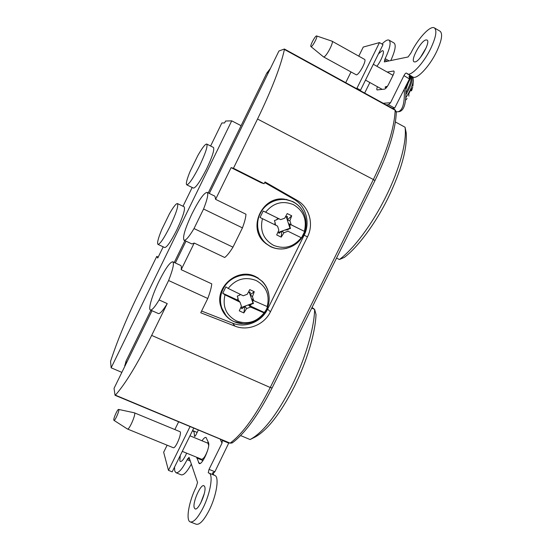 <?xml version="1.0" encoding="UTF-8"?>
<svg xmlns="http://www.w3.org/2000/svg" width="552" height="552" viewBox="0 0 552 552"><rect width="100%" height="100%" fill="white"/><g stroke="black" fill="none" stroke-linecap="round" stroke-linejoin="round"><path stroke-width="0.83" d="M380.431 88.382L381.266 88.844M202.639 459.988L202.563 460.899L202.149 459.554M202.011 440.786C203.702 438.26 205.04 437.143 206.02 437.439L208.463 442.566C210.622 446.471 202.204 465.46 199.162 463.521L196.622 457.228M174.508 467.151L174.756 471.042L175.978 472.719C178.696 473.174 182.408 468.848 187.107 459.74L189.046 457.325L197.547 482.469L196.132 487.085C188.936 501.23 185.506 520.536 190.288 521.93C193.607 522.578 197.851 517.921 203.026 507.964C210.505 493.219 213.527 474.209 208.918 473.085L208.263 472.747L209.035 469.372L222.014 443.152L222.325 440.441L228.721 443.104L214.983 471.56L212.899 473.899M207.469 443.042L208.221 441.979M121.868 372.372L111.145 367.818L110.552 361.374C117.383 340.653 126.373 318.801 137.538 295.81L156.754 256.425L157.741 258.046L163.213 246.834M157.962 244.377L164.71 247.537C166.918 247.358 170.982 241.431 176.888 229.749C183.002 216.674 185.424 209.029 184.168 206.814L177.468 203.578C176.116 203.405 173.445 206.807 169.443 213.797L161.736 229.604C158.176 238.298 156.92 243.225 157.962 244.377C160.08 244.156 164.089 238.188 170.002 226.479C176.129 213.376 178.62 205.737 177.468 203.578M389.146 60.899L385.151 58.65L384.302 61.907L408.08 56.959L410.902 53.033C417.802 38.737 430.305 25.075 434.389 27.91L440.068 31.222C442.959 33.782 441.738 40.731 436.418 52.074C429.221 66.909 416.684 79.874 412.82 77.004L406.341 73.05C405.699 73.009 404.906 73.864 403.947 75.61L409.446 78.957L410.108 75.893M434.389 27.91C437.212 30.429 435.956 37.377 430.622 48.735C423.405 63.597 410.957 76.659 407.19 73.83M190.06 171.493C186.852 179.359 185.741 183.795 186.735 184.816C189.053 184.471 193.4 178.013 199.776 165.434C205.565 153.118 207.89 145.99 206.752 144.058C205.261 143.92 202.28 147.77 197.809 155.602L190.06 171.493M186.735 184.816L193.428 188.101C195.843 187.811 200.245 181.394 206.62 168.843C212.389 156.554 214.659 149.413 213.431 147.432L206.752 144.058M364.658 93.074L369.861 82.531M390.761 60.561C395.177 50.853 396.281 45.009 394.08 43.028L389.05 40.158C387.559 39.454 385.22 40.751 382.025 44.05M385.151 58.65C389.96 48.424 391.258 42.256 389.05 40.158M409.543 78.508L410.226 78.895L410.957 75.955L409.101 75.948L409.439 78.694M409.446 78.957L394.659 108.088L388.498 104.707L390.526 102.734L403.947 75.61M386.152 104.866L388.498 104.707M394.659 108.088L392.265 108.226M183.009 206.255L192.172 187.48M158.203 257.101L156.754 256.425M241.093 125.69L231.716 120.84L225.547 121.04L224.623 122.93L221.842 122.986L210.609 146.011M231.716 120.84L111.145 367.818M277.546 226.092L260.026 217.467L277.546 226.092L278.843 230.136L276.69 234.938L281.189 237.132L284.018 232.675L281.92 231.15L281.396 231.398L281.92 231.15M262.455 218.668C259.716 230.529 263.414 239.416 273.537 245.329C284.404 249.573 293.63 247.041 301.213 237.719L288.013 231.24L284.018 232.675M241.038 306.947L241.845 308.823L244.929 306.201L243.818 312.929L239.285 310.845L241.383 306.153L240.051 302.192L225.002 294.823C222.325 306.546 226.085 315.226 236.297 320.871C247.255 324.859 256.514 322.195 264.077 312.887L266.368 309.562L267.699 306.305L267.209 306.546C269.956 294.989 266.278 286.315 256.183 280.533C245.212 276.373 235.87 278.995 228.155 288.406L243.218 295.775L247.234 294.285L249.745 289.614L254.265 291.732L252.443 296.714L250.215 294.658L254.265 291.732M289.897 220.752L291.194 224.802L288.972 223.767L304.366 231.336C307.16 219.641 303.559 210.767 293.554 204.709C282.672 200.286 273.364 202.784 265.636 212.196L280.726 219.627L284.728 218.192L287.226 213.562L291.711 215.791L289.897 220.752L287.385 220.069L287.268 219.496L287.62 219.675L291.711 215.791M303.434 234.869C309.52 223.146 304.642 207.469 293.008 201.928C281.623 195.884 265.912 201.404 260.24 213.576C254.072 225.506 259.288 241.286 270.984 246.62C282.438 252.45 297.818 246.827 303.434 234.869M266.595 309.437C272.647 297.79 267.644 282.452 255.914 277.201C244.432 271.453 228.673 277.173 223.042 289.248C216.915 301.102 222.249 316.544 234.041 321.581C245.592 327.129 261.02 321.312 266.595 309.437M186.666 453.171C184.126 458.822 182.029 461.61 180.38 461.534L179.814 460.789L180.276 455.462M286.233 216.674L289.979 228.238L278.546 232.295M260.026 217.467L263.194 211.03L280.726 219.627M265.636 212.196L263.194 211.03M304.649 231.509L301.509 237.857L288.013 231.24M312.052 307.429L314.647 309.43C314.171 328.447 305.228 359.145 291.725 386.138C276.925 414.835 263.042 432.637 250.084 439.544L255.19 436.998C267.534 430.105 280.595 413.276 294.375 386.531C306.974 361.339 315.385 332.677 316.006 314.474L314.647 309.43L311.735 308.064M204.709 486.671C206.869 491.301 198.396 510.911 195.091 508.882L194.256 507.778C192.317 502.734 200.652 483.745 203.929 485.705L204.709 486.671M249.276 292.174L253.016 303.179L241.279 307.498M208.918 473.085L214.797 475.465C219.503 476.631 216.605 495.648 209.132 510.365C203.964 520.301 199.686 524.938 196.305 524.255L190.288 521.93M209.035 469.372L214.776 471.705L212.403 473.133L214.169 475.189M405.058 127.222C407.01 141.505 399.613 169.195 385.855 196.712C372.241 224.278 353.563 249.097 339.418 259.516L344.358 257.37C357.827 247.206 375.256 223.953 387.959 198.237C401.263 170.506 407.341 148.695 406.189 132.804L405.058 127.222L395.391 121.957M378.444 53.889L382.17 50.715L382.888 50.77C384.847 51.488 381.232 60.837 376.871 66.274M240.051 302.192L238.83 300.702L222.753 293.278L225.899 286.881L228.155 288.406M425.923 39.944L427 40.034C430.933 41.49 419.913 61.603 415.035 61.934L414.097 61.824C410.246 60.354 420.817 40.765 425.923 39.944M175.978 472.719L181.263 474.837C183.706 475.382 187.059 471.808 191.344 464.115M198.347 429.994L195.843 435.079L194.608 436.508L194.042 431.961L192.551 430.574M150.406 309.996L158.341 313.543C159.97 313.978 162.93 310.659 167.228 303.6L159.121 299.943C154.85 307.036 151.945 310.39 150.406 309.996C147.943 309.223 152.421 294.616 159.059 281.168C165.483 268.417 170.057 261.958 172.776 261.779C174.328 263.2 172.942 269.452 168.608 280.526L159.121 299.943M207.773 298.487L200.755 312.763L234.952 326.115C247.882 331.435 264.339 324.735 270.439 311.811L307.485 236.849C314.109 224.064 309.306 207.028 296.983 200.272L265.001 181.946L264.132 183.706L233.441 168.27L231.102 167.635L215.597 199.334L245.957 214.224C245.826 217.426 244.66 221.98 242.438 227.879L203.571 209.008C207.407 199.168 208.594 193.621 207.124 192.372C204.081 192.696 199.058 199.783 192.048 213.638C185.072 228.5 182.415 237.367 184.064 240.237C185.796 240.644 189.115 236.746 194.021 228.549L232.972 247.172C229.742 252.354 226.989 255.797 224.712 257.494L194.214 243.046L181.18 269.686L211.768 283.866C211.409 287.523 210.077 292.401 207.773 298.487L168.608 280.526M215.597 199.334L214.935 196.208L207.124 192.372M268.355 72.664L266.788 73.099L208.235 192.917M184.913 240.637L174.246 262.469M150.91 310.217L126.008 361.174L124.635 366.707M200.624 503.238L204.295 493.598M228.721 443.104L228.445 442.531M222.325 440.441L222.063 439.875M404.278 89.396C404.816 102.927 402.767 110.379 398.13 111.752L396.336 111.828L394.97 109.71L284.383 49.011L278.946 50.991L209.318 193.448M385.827 88.285L385.103 87.106L386.331 86.947L386.628 87.395M386.331 86.947L385.296 86.885L387.469 86.236M386.434 86.74L387.38 86.264M398.627 111.69L399.6 111.559C404.43 110.027 406.458 102.203 405.692 88.092L410.226 78.895M392.5 75.024L393.224 74.906M387.207 72.064L393.838 71.015C394.397 71.539 394.121 72.981 393.017 75.341L388.615 84.235C387.104 87.085 385.738 88.72 384.516 89.127L377.085 89.935C376.623 89.576 376.747 88.506 377.437 86.726M420.376 57.532L426.268 47.596M266.788 73.099L270.404 68.476M374.987 180.545C388.387 152.869 395.487 130.182 396.308 112.491L395.156 110.221L284.418 49.459L284.383 49.011M152.007 310.707L114.05 388.353L115.016 395.184L115.375 395.142C125.332 383.978 137.427 364.065 151.662 335.402L270.232 387.504C256.231 414.994 242.921 433.499 230.294 443.021L232.723 442.559C245.35 432.954 258.474 414.766 272.081 387.994M240.624 435.562L250.084 439.544M336.52 258.094L339.418 259.516M238.16 299.108L238.022 298.322L237.664 299.06L238.098 299.239M238.83 300.702L237.664 299.06M240.334 294.623L239.54 295.237L239.906 294.499L240.982 294.706M238.022 298.322L237.27 296.079L239.54 295.237M250.215 294.658L250.097 292.077L248.324 292.291M244.929 306.201L246.599 308.554L250.615 307.071L248.766 305.297L249.897 304.876L249.525 304.538L253.43 303.565L253.016 303.179M249.525 304.538L250.808 305.139L249.897 304.876M250.808 305.139L251.174 304.407M244.75 306.643L244.391 306.477M243.818 312.929L246.599 308.554M222.753 293.278L225.002 294.823M251.995 299.971L253.044 300.605L252.685 301.337L252.043 299.867M264.077 312.887L250.615 307.071M264.58 312.611L248.766 305.297M252.443 296.714L253.768 300.674L267.209 306.546M253.768 300.674L251.891 298.963L252.264 300.081M250.573 294.823L250.353 295.189M252.685 301.337L253.43 303.565M275.965 225.306L274.82 223.608L275.186 222.863L275.248 223.802M277.621 219.192L276.711 219.758L277.076 219.02L279.119 218.896M275.186 222.863L274.441 220.572L276.711 219.758M287.268 219.496L287.371 216.453L285.481 216.819M286.516 229.535L286.95 229.742L285.826 230.149M286.757 229.466L290.476 228.473L289.979 228.238M278.194 231.605L279.064 233.317L281.396 231.398M287.861 230.018L288.22 229.287M281.755 231.578L281.189 237.132M289 224.926L289.745 226.196L290.11 225.457L289.062 224.802M288.972 223.767L290.11 225.457M289.338 224.912L288.903 224.692M291.194 224.802L304.366 231.336M287.62 219.675L287.385 220.069M289.745 226.196L290.476 228.473M181.18 269.686C181.539 267.209 181.353 265.788 180.621 265.429L172.776 261.779M242.438 227.879L232.972 247.172M264.132 183.706L261.358 182.85L231.102 167.635M203.571 209.008L194.021 228.549M201.597 311.052L232.64 323.189C245.398 328.447 261.62 321.85 267.63 309.113L304.131 235.235C310.652 222.628 305.905 205.841 293.754 199.175L264.705 182.546M184.064 240.237L191.923 243.956L194.214 243.046M186.003 241.155L175.336 262.973M284.418 49.459C280.74 66.309 271.777 89.507 257.536 119.032L233.441 168.27M167.228 303.6L151.662 335.402M208.242 442.028L207.587 443.09M405.955 92.543C410.032 85.153 411.764 79.66 411.157 76.066M405.844 97.656C411.309 89.224 413.738 82.731 413.144 78.163L412.723 76.949M407.065 98.504L406.196 99.588M408.873 96.131L408.791 93.805L411.378 88.575L411.571 90.845L410.529 90.473M193.78 428.09L172.189 471.85L168.47 470.359L163.654 452.254L167.132 445.202M174.839 429.546L178.655 421.797M190.074 426.551L168.47 470.359M134.288 412.786L179.869 431.623C182.505 432.202 175.577 449.114 173.266 447.707L127.395 428.98M113.795 420.037L113.953 420.355C115.016 421.224 120.032 409.549 118.652 409.439C117.7 408.825 113.408 418.181 113.795 420.037M134.371 412.806C136.51 413.165 129.258 430.229 127.471 429.021M358.786 56.152L363.264 47.058L379.472 42.594L383.019 44.615L360.532 90.197L359.628 90.307M345.718 82.676L350.948 72.07M360.532 90.197L356.958 88.237L356.068 88.355M379.472 42.594L356.958 88.237M331.952 41.145L364.534 59.368C366.956 60.168 359.269 74.748 356.364 74.872L323.41 56.821M311.218 46.596C312.874 46.285 318.049 36.218 316.675 35.97C315.496 35.149 309.631 46.03 310.948 46.582L311.218 46.596M332.049 41.179C334.132 41.786 326.446 56.573 323.886 56.897L323.486 56.877M196.795 457.981L202.315 460.237M198.499 462.714L200.197 463.404M374.967 180.594L373.38 179.524L270.232 387.504L272.129 387.911L374.967 180.594M394.97 109.71L395.156 110.221C394.376 127.995 387.118 151.096 373.38 179.524L257.536 119.032M384.551 59.864L387.131 61.32M268.7 293.533C267.741 288.82 265.595 284.756 262.262 281.341L255.617 276.628C237.898 267.175 214.48 286.971 220.731 306.257L226.513 316.399M190.302 461.037L187.107 459.74M126.008 361.174L126.408 363.085M187.687 458.567L189.75 459.402M222.014 443.152L220.158 439.082M194.442 435.935L195.118 436.218M405.692 88.092L404.871 88.196M393.493 70.973L394.059 71.291M383.24 103.272L390.526 102.734M229.722 442.966L115.375 395.142M292.622 201.521L284.466 199.148C262.345 195.739 247.482 227.362 264.173 242.162L270.425 246.571M296.983 200.272L293.754 199.175M234.952 326.115L232.64 323.189M307.485 236.849L304.131 235.235M270.439 311.811L267.63 309.113M202.991 460.513L201.611 459.264C203.591 459.022 205.661 455.862 207.828 449.79M208.684 445.443L208.028 443.277L208.684 443.456M408.328 82.717L405.817 89.624M405.968 94.558C410.64 86.588 412.668 80.592 412.061 76.576M286.012 199.355L292.705 201.556C297.776 204.178 301.509 208.097 303.897 213.313M286.95 248.248C281.251 249.628 275.765 249.083 270.487 246.606L265.319 243.211M221.11 307.498C223.422 313.943 227.645 318.621 233.779 321.54L243.253 323.693M220.731 306.257C214.445 286.93 237.836 267.147 255.597 276.614L258.253 278.084M192.972 430.684L197.154 432.423M124.759 365.217L124.938 366.093M222.352 440.551L222.035 439.861M115.092 395.315L229.873 443.132L232.137 443.001M284.466 199.148C262.297 195.732 247.448 227.327 264.173 242.162M182.284 451.384L201.611 459.264M189.971 435.804L208.028 443.277M365.5 80.123L382.267 89.396M373.318 64.28L393.024 75.32M405.61 100.105L406.168 99.526M413.317 80.268L412.937 85.926M411.896 89.948L412.73 86.968M113.953 420.355L127.443 429.007M118.652 409.439L134.343 412.792M310.948 46.582L323.458 56.856M316.675 35.97L332.014 41.165"/></g></svg>
